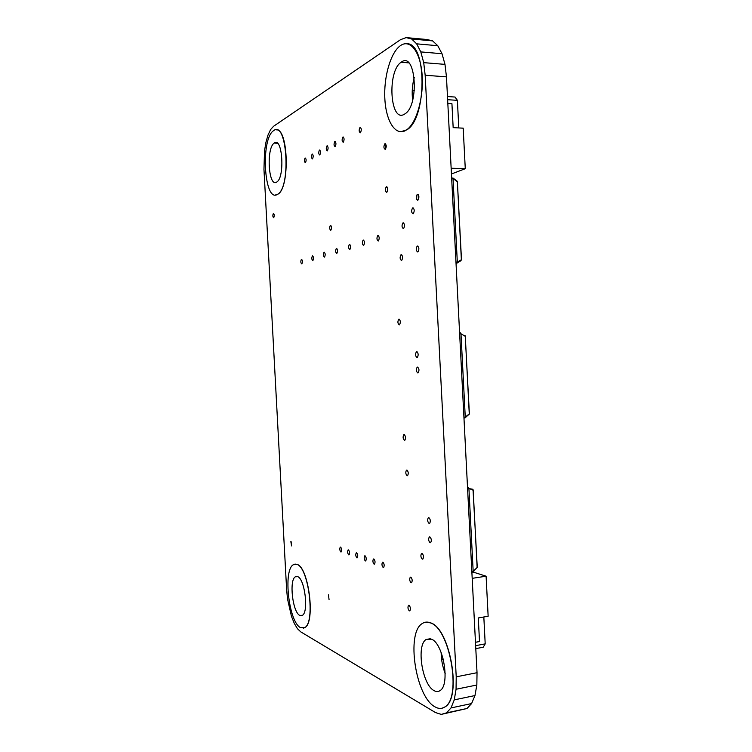 <?xml version="1.0" encoding="UTF-8"?>
<svg xmlns="http://www.w3.org/2000/svg" width="752" height="752" viewBox="0 0 752 752"><rect width="100%" height="100%" fill="white"/><g stroke="black" fill="none" stroke-linecap="round" stroke-linejoin="round"><path stroke-width="1.13" d="M274.367 142.974C282.461 136.667 285.055 177.256 276.858 181.975L276.482 182.219C268.426 187.361 266.142 148.012 274.207 143.087L274.367 142.974M277.14 194.561C264.046 202.363 260.455 138.866 273.54 130.716L273.709 130.604C286.897 119.728 291.297 186.505 277.873 194.119L277.14 194.561M275.411 194.994L278.014 194.119C289.962 187.709 288.411 128.216 276.247 129.852M401.502 61.993C415.8 51.268 419.56 105.007 405.112 113.768L404.219 114.323C390.034 122.961 386.951 71.318 401.107 62.256L401.502 61.993M405.074 130.782C395.12 135.764 386.03 120.809 384.864 99.114C383.576 77.494 390.42 52.828 400.261 45.769L400.637 45.505C410.263 38.756 420.5 52.001 422.107 74.824C423.846 97.563 416.439 123.131 406.785 129.739L405.074 130.782M400.75 131.779L406.964 129.748C427.033 118.374 427.127 42.629 406.813 43.738M431.469 639.172C443.351 643.251 450.42 685.016 440.005 690.627C438.228 691.821 436.273 691.831 434.148 690.665C422.192 684.94 416.082 645.122 426.14 639.482L431.469 639.172M434.985 706.852C415.48 696.709 405.986 632.817 422.201 623.587C424.73 621.838 427.54 621.631 430.623 622.947C449.95 628.728 461.991 697.8 444.817 706.965C441.819 708.957 438.538 708.929 434.985 706.852M441.913 708.262L444.987 706.927C462.17 697.762 450.119 628.7 430.802 622.919L425.585 622.186M297.689 576.634C304.795 578.843 308.875 611.996 302.389 615.343L299.766 615.409C292.631 612.222 288.956 580.224 295.292 576.812L297.689 576.634M300.424 627.6C288.777 621.932 282.996 570.373 293.233 564.771L297.031 564.423C308.593 567.516 315.473 622.139 304.814 627.572L300.424 627.6M303.3 628.221L304.955 627.544C315.614 622.12 308.734 567.497 297.162 564.404L294.981 564.075M412.763 207.862C414.493 208.99 414.662 210.927 413.28 213.681L413.064 213.794C411.344 212.656 411.175 210.72 412.557 207.975L412.763 207.862M312.531 255.84C313.678 256.893 313.8 258.462 312.907 260.549L312.785 260.615C311.638 259.553 311.516 257.983 312.409 255.896L312.531 255.84M406.879 470.075C408.411 471.617 408.656 473.469 407.603 475.64L407.17 475.743C405.638 474.202 405.403 472.35 406.447 470.179L406.879 470.075M422.022 553.378C423.592 555.079 423.874 556.978 422.859 559.074L422.323 559.159C420.763 557.448 420.481 555.549 421.496 553.463L422.022 553.378M398.964 319.177C400.543 320.465 400.741 322.317 399.556 324.751L399.265 324.864C397.686 323.567 397.488 321.715 398.682 319.29L398.964 319.177M403.128 222.808C404.792 223.946 404.961 225.844 403.645 228.514L403.429 228.617C401.775 227.471 401.606 225.572 402.922 222.921L403.128 222.808M330.466 225.271C331.717 226.314 331.848 227.959 330.852 230.206L330.73 230.272C329.479 229.219 329.348 227.574 330.344 225.337L330.466 225.271M417.407 246.026C419.137 247.22 419.325 249.166 417.971 251.854L417.717 251.976C415.988 250.773 415.8 248.827 417.153 246.148L417.407 246.026M377.927 235.489C379.44 236.617 379.6 238.422 378.406 240.922L378.218 241.007C376.714 239.879 376.564 238.064 377.748 235.583L377.927 235.489M416.711 351.692C418.375 353.064 418.601 354.972 417.379 357.426L417.022 357.557C415.358 356.175 415.142 354.267 416.364 351.823L416.711 351.692M363.272 240.048C364.692 241.157 364.852 242.915 363.724 245.321L363.554 245.406C362.135 244.287 361.985 242.529 363.113 240.132L363.272 240.048M417.51 367.079C419.174 368.471 419.4 370.388 418.187 372.813L417.821 372.945C416.166 371.535 415.941 369.627 417.144 367.211L417.51 367.079M349.473 244.344C350.817 245.434 350.958 247.145 349.906 249.467L349.746 249.542C348.411 248.433 348.27 246.731 349.323 244.419L349.473 244.344M428.828 517.611C430.464 519.275 430.736 521.202 429.655 523.392L429.138 523.495C427.512 521.822 427.239 519.895 428.311 517.714L428.828 517.611M336.464 248.395C337.733 249.476 337.874 251.13 336.868 253.368L336.727 253.443C335.458 252.352 335.317 250.689 336.323 248.461L336.464 248.395M429.834 536.881C431.451 538.573 431.733 540.5 430.67 542.671L430.135 542.756C428.518 541.064 428.236 539.137 429.298 536.975L429.834 536.881M324.168 252.221C325.372 253.283 325.503 254.9 324.554 257.062L324.422 257.128C323.219 256.056 323.087 254.439 324.037 252.287L324.168 252.221M328.464 594.87L329.056 599.56L328.464 594.87M360.076 127.37C361.543 128.301 361.656 130.087 360.434 132.728L360.358 132.775C358.901 131.835 358.779 130.049 360.011 127.417L360.076 127.37M386.378 186.759C387.957 187.812 388.107 189.664 386.829 192.324L386.669 192.409C385.09 191.337 384.939 189.485 386.227 186.844L386.378 186.759M417.416 194.27C419.184 195.379 419.353 197.334 417.933 200.154L417.727 200.258C415.969 199.139 415.8 197.184 417.219 194.373L417.416 194.27M301.505 259.271C302.595 260.305 302.718 261.837 301.862 263.858L301.749 263.914C300.668 262.871 300.546 261.339 301.392 259.327L301.505 259.271M410.789 577.122C412.284 578.824 412.557 580.685 411.598 582.697L411.081 582.753C409.596 581.042 409.323 579.19 410.272 577.188L410.789 577.122L410.272 577.188M404.172 434.656C405.713 436.132 405.939 437.984 404.867 440.211L404.463 440.324C402.931 438.839 402.696 436.987 403.777 434.769L404.172 434.656M401.201 254.684C402.828 255.868 403.006 257.748 401.737 260.333L401.502 260.446C399.876 259.243 399.697 257.363 400.966 254.787L401.201 254.684M342.959 137.061C344.322 137.992 344.435 139.712 343.297 142.222L343.232 142.269C341.878 141.329 341.765 139.609 342.903 137.099L342.959 137.061M340.59 547.08C341.746 548.556 341.944 550.173 341.192 551.912L340.853 551.959C339.707 550.473 339.509 548.857 340.252 547.127L340.252 547.127M334.856 141.545C336.172 142.466 336.285 144.158 335.195 146.612L335.129 146.659C333.813 145.719 333.709 144.027 334.8 141.583L334.856 141.545M348.467 549.891C349.652 551.395 349.859 553.03 349.088 554.807L348.731 554.854C347.546 553.34 347.339 551.705 348.11 549.938L348.11 549.938M327.045 145.869C328.314 146.79 328.427 148.454 327.364 150.851L327.308 150.889C326.039 149.958 325.936 148.294 326.988 145.907L327.045 145.869M356.617 552.795C357.849 554.327 358.065 555.991 357.266 557.805L356.89 557.852C355.668 556.311 355.452 554.647 356.251 552.852L356.251 552.852M319.497 150.043C320.728 150.964 320.831 152.6 319.816 154.94L319.76 154.978C318.528 154.047 318.425 152.421 319.44 150.08L319.497 150.043M365.068 555.813C366.337 557.373 366.562 559.065 365.735 560.907L365.34 560.954C364.081 559.394 363.855 557.702 364.682 555.869L364.682 555.869M312.212 154.075C313.396 154.987 313.499 156.595 312.522 158.888L312.465 158.926C311.281 158.005 311.178 156.397 312.155 154.113L312.212 154.075M373.838 558.943C375.145 560.522 375.38 562.252 374.524 564.132L374.111 564.179C372.804 562.59 372.578 560.86 373.424 558.999L373.424 558.999M305.162 157.976C306.318 158.888 306.421 160.467 305.472 162.705L305.415 162.742C304.269 161.821 304.165 160.242 305.115 158.005L305.162 157.976M382.928 562.186C384.281 563.803 384.526 565.56 383.652 567.469L383.21 567.525C381.856 565.908 381.621 564.15 382.495 562.252L382.495 562.252M384.93 143.726C386.528 144.713 386.669 146.574 385.344 149.328L385.231 149.394C383.633 148.398 383.501 146.527 384.827 143.792L384.93 143.726M409.032 605.275C410.507 607.014 410.78 608.866 409.859 610.821L409.323 610.868C407.866 609.12 407.593 607.278 408.505 605.322L409.032 605.275M273.427 213.38C274.395 214.32 274.499 215.768 273.719 217.723L273.662 217.76C272.685 216.82 272.591 215.373 273.361 213.418L273.427 213.38M291.09 541.6L291.569 545.905L290.845 541.628M446.462 76.854L425.171 75.247L456.22 676.828L456.06 689.255L454.264 699.877L451.003 707.933L446.538 712.858L441.217 714.4L467.001 708.487L471.598 703.562L474.973 695.553L476.843 685.006L477.031 672.702L446.462 76.854L444.987 64.371L442.016 53.73L437.777 45.722L432.626 40.89L426.948 39.508L406.127 37.6L411.645 38.982L432.626 40.89M456.22 676.828L477.031 672.702M456.06 689.255L476.843 685.006M454.264 699.877L474.973 695.553M451.003 707.933L471.598 703.562M446.538 712.858L467.001 708.487M441.217 714.4L435.455 712.539L300.791 631.887L297.472 628.728L294.305 623.417L291.475 616.358L287.518 598.949L286.634 589.728L263.961 169.379L264.525 150.795L265.935 142.288L268.003 135.04L270.617 129.56L273.606 126.251L400.515 39.696L406.127 37.6M411.645 38.982L416.664 43.842L437.777 45.722M416.664 43.842L420.8 51.907L442.016 53.73M420.8 51.907L423.714 62.642L444.987 64.371M423.714 62.642L425.171 75.247M445.184 673.472C442.561 666.676 441.217 659.683 441.151 652.482M412.632 100.204C411.711 92.581 412.246 85.032 414.249 77.531M451.153 168.241L465.272 168.711L451.444 173.975M447.468 96.538L455.045 97.046L457.385 100.336L458.795 127.934M447.825 103.456L451.933 103.71L453.165 127.643L463.194 128.169L465.272 168.711M412.246 90.409L414.361 90.55M385.438 149.244L385.146 143.67M319.233 150.306L319.779 150.005M326.763 146.142L327.327 145.832M334.574 141.827L335.157 141.498M342.668 137.353L343.269 137.014M457.385 100.336L447.637 99.706M473.046 572.046L486.102 576.201L472.19 578.344M486.102 576.201L488.142 616.245L478.291 617.947L479.503 641.541L475.471 642.283M441.593 659.288L443.219 658.978M483.827 616.988L485.2 643.881L483.216 647.228L475.8 648.609M475.649 645.658L485.2 643.881M331.331 226.305L331.463 228.815M467.594 488.621L468.919 488.396L467.518 487.277M468.919 488.471L473.177 571.388L472.989 572.093L471.88 572.253L472.989 572.093M469.633 488.706L472.576 489.223L473.111 490.276L472.641 489.251M473.177 490.05L477.125 567.328M459.604 332.948L460.506 332.91L460.985 333.756L465.262 417.106L465.018 417.933L463.965 418.046M463.928 335.514L464.689 335.448L465.225 336.379L464.952 335.608M468.628 414.982L469.192 413.891L468.975 414.737M465.291 336.313L469.267 413.92M451.632 177.698L453.024 178.45L457.319 262.166L457.169 262.974L456.032 263.35M457.122 263.031L461.004 260.653L461.286 259.666L460.957 260.709M457.066 181.11L452.967 177.989M457.376 181.899L461.371 259.844M467.537 487.522L468.393 487.428M473.168 571.313L471.842 571.52M468.919 488.396L472.914 490.107M476.89 567.713L473.177 571.388M459.651 333.888L460.985 333.832M465.253 417.04L463.918 417.144M460.985 333.756L465.027 336.182M469.022 414.117L465.262 417.106M418.225 194.524L418.479 199.449M451.679 178.487L453.024 178.525M457.31 262.091L455.966 262.1M456.022 263.172L456.887 263.162M453.024 178.45L457.103 181.58M461.117 259.863L457.319 262.166M412.557 207.975L413.384 207.984M406.447 470.179L407.029 470.122M421.496 553.463L422.041 553.387M398.682 319.29L399.368 319.271M402.922 222.921L403.702 222.921M330.344 225.337L330.842 225.337M417.153 246.148L417.98 246.148M377.748 235.583L378.416 235.583M416.364 351.823L417.097 351.786M363.113 240.132L363.714 240.132M417.144 367.211L417.868 367.173M349.323 244.419L349.877 244.419M428.311 517.714L428.913 517.639M336.323 248.461L336.83 248.461M429.298 536.975L429.881 536.9M324.037 252.287L324.507 252.277M360.011 127.417L360.659 127.445M386.227 186.844L386.951 186.853M417.219 194.373L418.084 194.392M403.777 434.769L404.388 434.712M400.966 254.787L401.709 254.787M342.903 137.099L343.476 137.127M334.8 141.583L335.345 141.602M326.988 145.907L327.505 145.926M319.44 150.08L319.938 150.099M312.155 154.113L312.625 154.122M384.827 143.792L385.569 143.82M295.292 576.812L297.397 576.521M426.14 639.482L430.285 638.739M401.107 62.256L408.721 62.867M274.207 143.087L277.394 143.218M473.027 489.524L477.257 567.393L473.102 571.971M472.726 489.326L469.953 488.838M463.965 418.018L465.018 417.933M465.225 335.815L469.389 413.929L465.159 417.802M464.924 335.561L463.993 335.561M418.385 199.628L418.112 194.42M456.022 263.125L457.009 263.115M461.493 259.797L457.169 262.974M461.493 259.788L457.348 181.401"/></g></svg>
